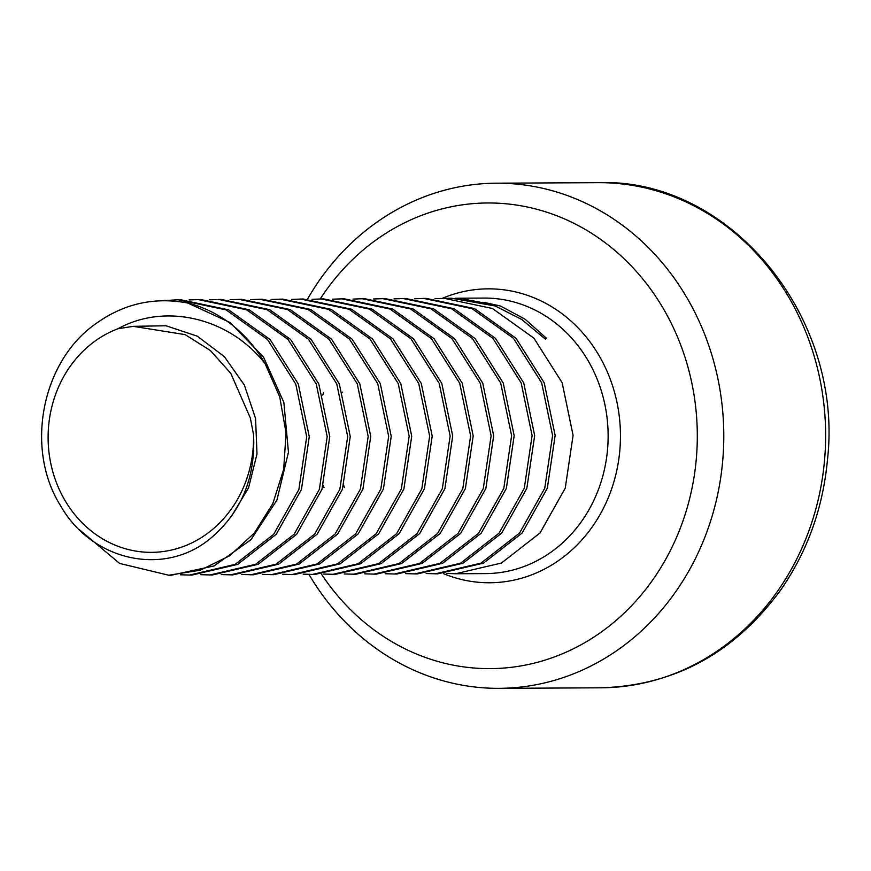 <?xml version="1.0" encoding="UTF-8"?>
<svg xmlns="http://www.w3.org/2000/svg" width="871" height="871" viewBox="0 0 871 871"><rect width="100%" height="100%" fill="white"/><g stroke="black" fill="none" stroke-linecap="round" stroke-linejoin="round"><path stroke-width="1.31" d="M307.539 299.058A252.579 226.035 89.7 0 1 496.448 183.193A252.579 226.035 89.7 0 1 723.79 434.596A252.579 226.035 89.7 0 1 499.05 688.34A252.579 226.035 89.7 0 1 308.976 574.457M320.256 298.905A232.829 208.365 89.7 0 1 627.784 262.378A232.829 208.365 89.7 0 1 629.385 607.98A232.829 208.365 89.7 0 1 321.53 574.218M455.272 298.263L458.723 298.198L500.335 305.961L525.05 319.178L546.531 338.296L545.322 339.091L521.74 319.494L495.207 305.982L451.646 298.23L434.999 298.666M446.66 573.412L455.62 573.749L501.467 563.025L540.031 532.965L565.257 488.13L573.085 435.369L562.143 382.707L533.901 338.155L492.474 308.508L443.96 298.274M344.426 487.575L343.686 485.365M342.532 392.647L342.695 392.102M426.169 573.521L437.699 573.847L483.547 563.123L522.11 533.063L547.326 488.228L555.154 435.467L544.212 382.805L515.98 338.253L474.543 308.595L426.028 298.361L414.509 298.764M435.13 573.858L480.977 563.134L519.541 533.074L544.756 488.239L552.595 435.478L541.653 382.815L513.422 338.264L471.984 308.617L423.469 298.372M323.544 392.669L322.793 395.075M323.261 485.278L324.001 487.542M405.679 573.619L417.209 573.945L463.056 563.221L501.62 533.161L526.835 488.337L534.663 435.576L523.732 382.913L495.49 338.362L454.052 308.704L405.538 298.47L394.019 298.873M414.64 573.967L460.487 563.243L499.05 533.172L524.266 488.348L532.105 435.587L521.163 382.924L492.932 338.373L451.505 308.726L402.979 298.481M385.189 573.728L396.719 574.054L442.566 563.33L481.13 533.27L506.345 488.435L514.173 435.674L503.231 383.011L475 338.46L433.562 308.813L385.047 298.579L373.528 298.982M394.149 574.065L439.997 563.341L478.56 533.281L503.776 488.457L511.615 435.696L500.673 383.022L472.441 338.481L431.003 308.824L382.489 298.59M364.699 573.837L376.228 574.163L422.076 563.439L460.639 533.379L485.855 488.544L493.683 435.783L482.741 383.12L454.51 338.569L413.072 308.911L364.557 298.677L353.027 299.08M373.659 574.174L419.506 563.45L458.07 533.39L483.285 488.566L491.124 435.805L480.182 383.131L451.951 338.59L410.524 308.933L361.998 298.688M344.208 573.945L355.738 574.261L401.585 563.548L440.149 533.477L465.364 488.653L473.193 435.892L462.251 383.218L434.019 338.677L392.581 309.02L344.067 298.786L332.537 299.189M353.169 574.283L399.016 563.559L437.58 533.498L462.795 488.664L470.634 435.903L459.692 383.24L431.461 338.688L390.023 309.042L341.508 298.797M323.718 574.043L335.248 574.37L381.095 563.646L419.659 533.585L444.874 488.762L452.702 435.99L441.76 383.327L413.529 338.775L372.091 309.129L323.577 298.895L312.047 299.297M332.678 574.381L378.526 563.657L417.089 533.596L442.305 488.773L450.144 436.012L439.202 383.338L410.97 338.797L369.533 309.14L321.018 298.905M303.228 574.152L314.747 574.479L360.605 563.755L399.168 533.683L424.384 488.86L432.212 436.099L421.27 383.436L393.039 338.884L351.601 309.238L303.086 298.993L291.556 299.406M312.188 574.49L358.035 563.766L396.599 533.705L421.814 488.881L429.653 436.121L418.711 383.447L390.48 338.895L349.042 309.249L300.528 299.014M282.737 574.261L294.256 574.588L340.104 563.864L378.667 533.803L403.883 488.979L411.722 436.219L400.791 383.556L372.559 339.004L331.122 309.347L282.596 299.101L271.066 299.504M291.698 574.599L337.545 563.875L376.109 533.803L401.324 488.979L409.163 436.219L398.221 383.556L369.979 339.004L328.552 309.347L280.037 299.112M262.247 574.359L273.766 574.686L319.624 563.962L358.188 533.901L383.403 489.077L391.231 436.317L380.289 383.643L352.058 339.102L310.62 309.445L262.106 299.21L250.576 299.613M271.208 574.708L317.055 563.983L355.618 533.912L380.834 489.088L388.673 436.327L377.731 383.654L349.489 339.113L308.062 309.455L259.547 299.221M241.757 574.468L253.276 574.795L299.134 564.07L337.698 534.01L362.913 489.175L370.741 436.415L359.799 383.752L331.568 339.2L290.13 309.553L241.615 299.319L230.086 299.722M250.717 574.806L296.565 564.081L335.128 534.021L360.344 489.197L368.183 436.436L357.241 383.763L328.998 339.211L287.572 309.564L239.057 299.33M221.267 574.577L232.786 574.904L278.644 564.179L317.207 534.108L342.423 489.273L350.251 436.513L339.309 383.85L311.067 339.309L269.64 309.651L221.125 299.417L209.595 299.82M230.227 574.914L276.074 564.19L314.638 534.13L339.853 489.295L347.692 436.534L336.75 383.871L308.508 339.32L267.081 309.673L218.567 299.428M200.776 574.686L212.295 575.002L258.154 564.277L296.717 534.217L321.932 489.393L329.761 436.632L318.819 383.959L290.587 339.418L249.15 309.76L200.635 299.526L189.105 299.929M209.737 575.023L255.584 564.299L294.148 534.228L319.363 489.404L327.202 436.643L316.26 383.98L288.029 339.429L246.591 309.782L198.076 299.537M180.286 574.784L191.805 575.11L237.663 564.386L276.227 534.326L301.431 489.502L309.27 436.73L298.328 384.067L270.097 339.516L228.659 309.869L180.145 299.635L162.616 300.691M189.247 575.121L235.094 564.397L273.657 534.337L298.873 489.513L306.712 436.752L295.77 384.078L267.528 339.527L226.101 309.88L177.586 299.646M79.207 529.557L119.621 563.428L168.756 575.23L171.315 575.219L214.07 565.932L250.935 539.737L276.924 500.096L288.453 452.201L283.848 402.38L263.565 357.175L230.107 322.531L187.722 303.021A137.77 123.29 89.7 0 1 265.045 363.545C228.442 316.979 164.434 302.977 118.097 328.694L133.263 326.342L185.109 334.616L210.357 350.501L230.75 373.289L250.358 418.026L253.559 434.792A114.809 102.745 89.7 0 1 102.593 538.844A114.809 102.745 89.7 0 1 95.592 340.692A114.809 102.745 89.7 0 1 118.097 328.694M168.756 575.23L200.341 570.2L229.585 555.796L254.365 533.019L272.852 503.503L283.696 469.317L286.047 432.887L279.711 396.784L265.045 363.545M253.559 434.792C255.628 478.212 241.017 512.965 209.726 539.051C163.955 576.646 92.021 561.305 60.513 505.615C25.27 449.959 40.795 362.848 94.917 324.339C123.105 303.772 154.047 296.663 187.722 303.021M600.892 687.807C674.666 685.629 734.688 652.891 780.993 589.58C807.493 551.191 822.975 507.978 827.45 459.932C843.999 316.402 729.332 177.662 598.279 182.66A252.579 226.035 89.7 0 1 825.621 434.074A252.579 226.035 89.7 0 1 600.892 687.807L499.05 688.34M442.435 298.285A146.949 131.51 89.7 0 1 620.457 435.348A146.949 131.51 89.7 0 1 443.502 573.651M458.723 298.198L484.134 298.067A137.77 123.29 89.7 0 1 608.132 435.195A137.77 123.29 89.7 0 1 485.55 573.597L455.62 573.749M500.335 305.961L484.069 302.422M231.251 516.623L248.583 487.76L256.999 453.954L255.573 418.537L244.337 384.982L224.304 356.598L197.336 336.195L165.991 325.765L133.263 326.342M598.279 182.66L496.448 183.193"/></g></svg>
